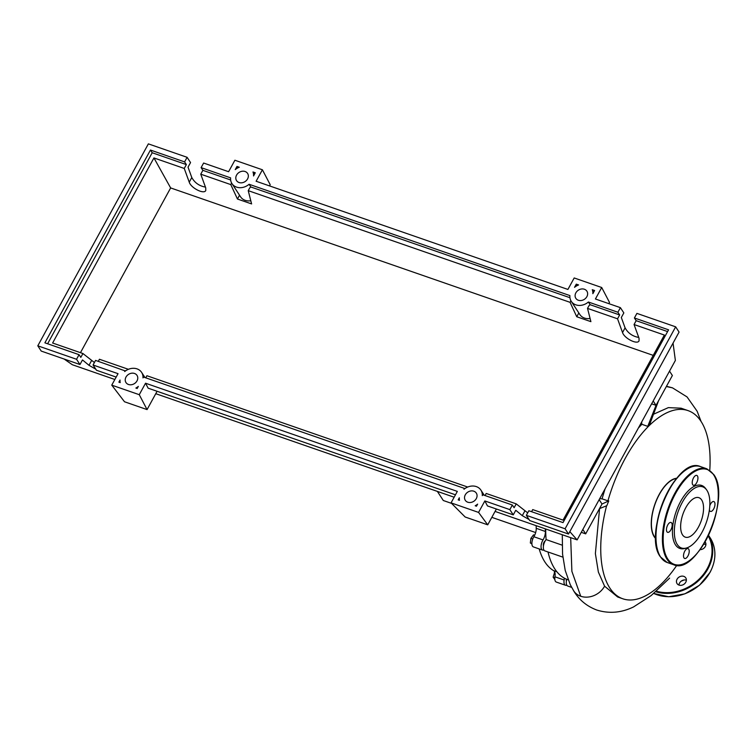 <?xml version="1.0" encoding="UTF-8"?>
<svg xmlns="http://www.w3.org/2000/svg" width="756" height="756" viewBox="0 0 756 756"><rect width="100%" height="100%" fill="white"/><g stroke="black" fill="none" stroke-linecap="round" stroke-linejoin="round"><path stroke-width="1.13" d="M543.479 545.766A2.74 1.276 -70.9 0 1 543.98 542.335A2.74 1.276 -70.9 0 1 545.095 541.098M566.405 580.929A2.74 1.276 -70.9 0 1 566.263 579.493A2.74 1.276 -70.9 0 1 566.32 579.124M451.549 503.373L443.3 500.51L437.365 491.391M491.825 517.34L535.664 532.555M554.857 579.587L553.127 577.168L554.715 572.008M554.885 572.49L554.375 572.32M554.838 577.764L553.127 577.168M531.884 543.526L530.343 542.997L531.893 543.866M534.662 535.239L533.538 534.851L530.901 538.329L530.343 542.997M532.772 538.981L530.901 538.329M545.728 531.865A95.549 44.566 -70.9 0 1 545.643 528.964M536.165 525.675A96.097 44.821 109.1 0 0 536.231 528.312A8.231 3.837 -70.9 0 1 533.859 536.741A6.861 3.194 109.1 0 0 533.396 546.909L542.572 550.094A6.861 3.194 109.1 0 0 543.885 550.009M545.341 528.86A96.097 44.821 109.1 0 0 545.397 531.487L536.231 528.312M533.859 536.741L543.035 539.916A8.231 3.837 109.1 0 0 545.397 531.487M539.208 548.932A96.097 44.821 109.1 0 0 553.657 570.657A8.231 3.837 -70.9 0 1 554.961 576.819A6.861 3.194 109.1 0 0 556.322 582.073L565.488 585.257A6.861 3.194 109.1 0 0 566.802 585.172M554.961 576.819L564.127 580.003A8.231 3.837 109.1 0 0 564.316 578.142M564.127 580.003A6.861 3.194 109.1 0 0 565.488 585.257M543.035 539.916A6.861 3.194 109.1 0 0 542.572 550.094M676.469 478.529A32.366 15.101 109.1 0 0 655.632 502.532A32.366 15.101 109.1 0 0 654.346 536.543A32.366 15.101 109.1 0 0 655.745 538.263M606.586 505.821A99.584 46.447 109.1 0 0 609.808 587.998A99.584 46.447 109.1 0 0 622.774 598.771A99.584 46.447 109.1 0 0 676.79 565.356M709.771 470.308A99.584 46.447 109.1 0 0 701.029 421.385A99.584 46.447 109.1 0 0 688.054 410.612A99.584 46.447 109.1 0 0 607.947 500.841L608.769 500.897L606.822 505.688L599.499 508.618L602.012 504.025L608.769 500.897M655.754 538.631A32.64 15.224 -70.9 0 1 654.214 536.769A32.64 15.224 -70.9 0 1 655.575 502.315A32.64 15.224 -70.9 0 1 676.705 478.255M568.162 579.786L566.764 579.304A6.861 3.194 109.1 0 0 567.784 586.051L571.659 587.393M548.015 551.984A99.584 46.447 109.1 0 0 566.764 579.304M562.105 545.133L546.115 539.586A6.861 3.194 109.1 0 0 543.403 546.304A6.861 3.194 109.1 0 0 544.859 550.888L562.861 557.134M545.709 528.992A99.584 46.447 109.1 0 0 546.115 539.586M622.774 598.771L617.633 596.975L604.583 586.183A18.437 15.337 146.9 0 1 580.731 596.257A18.437 15.337 146.9 0 1 573.653 590.776A18.437 15.337 146.9 0 1 573.492 590.53C578.822 599.669 586.58 606.17 596.777 610.035C609.147 613.863 621.413 612.823 633.585 606.907L651.209 595.539L669.627 578.104M651.625 403.817L656.038 405.348L658.552 400.756L650.009 423.549L647.75 426.365L641.844 424.296L641.655 422.028M599.65 498.743L602.031 498.818L607.947 500.841M653.184 400.964L656.038 405.348L647.75 426.365M654.082 413.986L668.332 407.626L681.128 408.202L688.054 410.612M604.583 586.183L598.365 572.046L595.378 553.59L599.574 508.599M602.031 498.818L605.074 488.858M638.366 428.038L641.844 424.296M658.552 400.756L672.377 375.505L669.523 371.13M581.269 532.328L585.673 533.859L599.499 508.618M582.829 529.483L585.673 533.859M599.158 499.65L602.012 504.025M706.548 489.793L705.594 488.508A33.321 15.536 109.1 0 0 680.343 501.975A33.321 15.536 109.1 0 0 675.458 544.811A33.321 15.536 109.1 0 0 684.785 548.478L686.325 548.053A32.366 15.101 -70.9 0 1 677.272 544.5A32.366 15.101 -70.9 0 1 682.016 502.882A32.366 15.101 -70.9 0 1 706.548 489.793A32.366 15.101 -70.9 0 1 706.926 490.332A32.366 15.101 -70.9 0 1 706.161 522.935A32.366 15.101 -70.9 0 1 686.325 548.053M688.744 549.187A5.216 2.429 109.1 0 0 688.073 548.62A5.216 2.429 109.1 0 0 684.397 551.908A5.216 2.429 109.1 0 0 683.972 557.9A5.216 2.429 109.1 0 0 684.652 558.467A5.216 2.429 109.1 0 0 688.329 555.178A5.216 2.429 109.1 0 0 688.744 549.187M671.706 523.039A5.216 2.429 109.1 0 0 671.026 522.472A5.216 2.429 109.1 0 0 667.35 525.76A5.216 2.429 109.1 0 0 666.924 531.761A5.216 2.429 109.1 0 0 667.605 532.318A5.216 2.429 109.1 0 0 671.281 529.03A5.216 2.429 109.1 0 0 671.706 523.039M697.467 475.978A5.216 2.429 109.1 0 0 696.786 475.411A5.216 2.429 109.1 0 0 693.11 478.699A5.216 2.429 109.1 0 0 692.694 484.7A5.216 2.429 109.1 0 0 693.375 485.257A5.216 2.429 109.1 0 0 697.051 481.969A5.216 2.429 109.1 0 0 697.467 475.978M709.383 509.95A5.216 2.429 109.1 0 0 709.742 510.839A5.216 2.429 109.1 0 0 710.413 511.406A5.216 2.429 109.1 0 0 714.089 508.117A5.216 2.429 109.1 0 0 714.514 502.126A5.216 2.429 109.1 0 0 713.834 501.559A5.216 2.429 109.1 0 0 709.789 505.792M701.653 499.952A20.875 9.733 109.1 0 0 698.941 497.694A20.875 9.733 109.1 0 0 684.218 510.867A20.875 9.733 109.1 0 0 682.536 534.879A20.875 9.733 109.1 0 0 685.248 537.138A20.875 9.733 109.1 0 0 699.98 523.965A20.875 9.733 109.1 0 0 701.653 499.952M678.945 585.059A5.216 4.338 146.9 0 1 679.549 583.046A5.216 4.338 146.9 0 1 681.591 580.892A5.216 4.338 146.9 0 1 683.5 580.088A5.216 4.338 146.9 0 1 686.372 580.221M685.768 582.243A5.216 4.338 -33.1 0 0 685.777 577.886A5.216 4.338 -33.1 0 0 681.421 576.176A5.216 4.338 -33.1 0 0 677.055 579.219A5.216 4.338 -33.1 0 0 677.045 583.575A5.216 4.338 -33.1 0 0 681.402 585.286A5.216 4.338 -33.1 0 0 685.768 582.243M703.694 544.273A5.216 4.338 146.9 0 1 705.915 544.518M700.094 549.64A5.216 4.338 -33.1 0 0 705.31 546.541A5.216 4.338 -33.1 0 0 705.32 542.184A5.216 4.338 -33.1 0 0 705.112 541.891M681.591 580.892A25.09 20.875 -33.1 0 0 683.5 580.088M681.279 581.099A24.145 20.081 -33.1 0 0 683.934 580.003M476.299 498.61A6.587 5.481 146.9 0 1 470.79 502.457A6.587 5.481 146.9 0 1 465.28 500.302A6.587 5.481 146.9 0 1 465.299 494.793A6.587 5.481 146.9 0 1 470.818 490.956A6.587 5.481 146.9 0 1 476.318 493.11A6.587 5.481 146.9 0 1 476.299 498.61M137.006 380.882A6.587 5.481 146.9 0 1 131.487 384.728A6.587 5.481 146.9 0 1 125.987 382.574A6.587 5.481 146.9 0 1 125.997 377.064A6.587 5.481 146.9 0 1 131.516 373.228A6.587 5.481 146.9 0 1 137.016 375.382A6.587 5.481 146.9 0 1 137.006 380.882M586.873 296.654A6.587 5.481 146.9 0 1 581.355 300.501A6.587 5.481 146.9 0 1 575.855 298.346A6.587 5.481 146.9 0 1 575.864 292.837A6.587 5.481 146.9 0 1 581.383 289A6.587 5.481 146.9 0 1 586.883 291.154A6.587 5.481 146.9 0 1 586.873 296.654M247.571 178.926A6.587 5.481 146.9 0 1 242.062 182.763A6.587 5.481 146.9 0 1 236.552 180.608A6.587 5.481 146.9 0 1 236.571 175.108A6.587 5.481 146.9 0 1 242.081 171.262A6.587 5.481 146.9 0 1 247.59 173.417A6.587 5.481 146.9 0 1 247.571 178.926M95.776 369.174L88.991 365.309L82.48 359.932L79.966 364.524L76.545 359.27L79.059 354.677L80.816 357.38L82.924 353.534L94.406 362.521M125.401 370.988L95.568 360.404L93.054 364.997L96.475 370.251L116.169 377.083M128.397 369.306L99.433 359.261L98.289 361.349M201.105 167.624L230.608 177.868A12.068 10.045 -33.1 0 0 231.96 183.604A12.068 10.045 -33.1 0 0 249.093 184.275L569.911 295.596A12.068 10.045 -33.1 0 0 571.262 301.342A12.068 10.045 -33.1 0 0 588.385 302.013L617.888 312.247L620.402 307.654L595.416 298.989L601.7 287.507L574.191 277.962L567.907 289.444L256.123 181.251L262.398 169.779L234.889 160.234L228.605 171.706L203.619 163.041L201.105 167.624L202.873 170.336L200.756 174.182L205.745 187.923L205.764 190.512C204.063 194.613 191.013 188.046 189.246 182.196L184.256 168.456L186.363 164.6L184.596 161.897L187.11 157.314L190.54 162.568L188.027 167.152L191.797 177.537C194.764 182.839 199.319 186.023 205.443 187.091M145.757 377.82L146.91 375.732L467.699 487.044M485.059 495.558L486.202 493.46L516.225 503.874L527.697 512.87M531.581 511.699L532.725 509.601L563.04 520.119L664.363 335.05L634.057 324.532L639.037 338.272L639.056 340.861C637.355 344.963 624.305 338.386 622.538 332.545L617.548 318.805L619.655 314.95L617.888 312.247M184.256 168.456L153.94 157.938L52.618 343.016L82.924 353.534M93.054 364.997L118.04 373.672L111.756 385.144L139.265 394.689L145.549 383.216L457.333 491.4L451.058 502.872L478.567 512.417L484.851 500.945L509.837 509.62L512.351 505.027L482.763 494.755L482.281 495.634A12.068 10.045 -33.1 0 0 480.91 490.115A12.068 10.045 -33.1 0 0 463.967 489.283L464.449 488.404L143.46 377.027L142.978 377.905A12.068 10.045 -33.1 0 0 141.618 372.387A12.068 10.045 -33.1 0 0 124.674 371.555L125.156 370.676M187.11 157.314L148.365 143.867L37.8 345.823L76.545 359.27M37.8 345.823L41.221 351.077L79.966 364.524M153.94 157.938L170.648 187.932L80.457 352.674M653.231 355.377L170.648 187.932M200.756 174.182L230.778 184.596L237.45 199.017L251.606 203.922L248.233 190.654L570.071 302.334L576.752 316.745L590.899 321.65L587.525 308.382L617.548 318.805M231.629 183.046L230.778 184.596M230.637 179.966L202.873 170.336M186.363 164.6L152.202 152.75L150.444 150.047L184.596 161.897M255.282 172.774L253.543 175.95A12.068 10.045 -33.1 0 0 252.976 171.971L255.282 172.774M576.28 284.152L578.586 284.955A12.068 10.045 -33.1 0 0 574.541 287.327L576.28 284.152L577.319 285.513M594.585 290.502L592.846 293.678A12.068 10.045 -33.1 0 0 592.269 289.699L594.585 290.502M236.978 166.424L239.293 167.227A12.068 10.045 -33.1 0 0 235.239 169.599L236.978 166.424L238.027 167.785M118.872 382.149L120.024 380.041A12.068 10.045 -33.1 0 0 120.185 382.602L118.872 382.149M459.478 500.311L458.183 499.867L459.327 497.779A12.068 10.045 -33.1 0 0 459.478 500.311M475.193 505.764A12.068 10.045 -33.1 0 0 477.631 504.129L476.488 506.218L475.193 505.764M137.176 388.499L135.872 388.045A12.068 10.045 -33.1 0 0 138.329 386.392L137.176 388.499M529.068 519.523L522.283 515.658L515.772 510.281L513.258 514.864L509.837 509.62M512.351 505.027L514.108 507.73L516.225 503.874M634.397 317.974L668.559 329.824L563.012 522.604L528.86 510.754L526.346 515.346L529.767 520.591L568.512 534.038L679.077 332.082L675.656 326.828L636.911 313.381L634.397 317.974L636.165 320.676L634.057 324.532M620.402 307.654L623.832 312.908L621.319 317.501L625.089 327.877C628.056 333.179 632.611 336.363 638.735 337.431M588.385 302.013L590.152 304.715A12.068 10.045 146.9 0 1 589.085 305.547L587.525 308.382M619.655 314.95L590.152 304.715M667.595 331.582L636.165 320.676M484.851 500.945L487.45 505.915L513.258 514.864M526.346 515.346L565.091 528.784L568.512 534.038M79.059 354.677L44.897 342.827L150.444 150.047M565.091 528.784L675.656 326.828M252.976 171.971L254.47 174.267M592.269 289.699L593.772 291.996M237.45 199.017L239.529 195.218M231.96 183.604L240.569 196.815A12.068 10.045 -33.1 0 0 250.794 200.746M248.233 190.654L249.792 187.809A12.068 10.045 146.9 0 0 250.85 186.978L569.939 297.703M570.922 300.784L570.071 302.334M576.752 316.745L578.831 312.956M571.262 301.342L579.871 314.553A12.068 10.045 -33.1 0 0 590.096 318.474M47.619 343.772L152.202 152.75M249.093 184.275L250.85 186.978M262.398 169.779L270.194 184.681L269.523 185.91M601.7 287.507L609.497 302.409L608.826 303.638M145.549 383.216L148.148 388.178L455.471 494.811M139.265 394.689L147.061 409.591L124.513 401.767L111.756 385.144M157.087 391.277L147.061 409.591M64.08 359.005L72.33 364.732L114.855 379.493M155.764 393.687L454.148 497.221M495.067 511.415L577.13 539.888L675.373 360.451L673.048 343.092M569.816 531.657L577.13 539.888M451.058 502.872L465.167 517.01L487.724 524.834L478.567 512.417M496.38 509.015L487.724 524.834M556.879 571.782L553.657 570.657M701.086 421.479L697.136 411.226L687.053 396.928L672.481 387.847L666.338 386.533M570.676 537.648L571.886 571.356L580.731 596.257M667.019 559.242A50.746 23.672 -70.9 0 1 671.101 500.869A50.746 23.672 -70.9 0 1 706.898 468.833L700.481 466.603A50.746 23.672 109.1 0 0 664.685 498.639A50.746 23.672 109.1 0 0 660.602 557.011A50.746 23.672 109.1 0 0 667.208 562.502L673.624 564.723A50.746 23.672 -70.9 0 1 667.019 559.242M713.711 474.938A50.198 23.417 109.1 0 0 675.505 493.602A50.198 23.417 109.1 0 0 667.728 558.939A50.198 23.417 109.1 0 0 705.934 540.275A50.198 23.417 109.1 0 0 713.711 474.938M657.824 550.926A50.198 23.417 -70.9 0 1 685.947 469.882M708.523 535.333A41.145 34.237 146.9 0 1 707.909 568.881A41.145 34.237 146.9 0 1 655.603 591.683M656.199 591.126A40.597 33.774 -33.1 0 0 707.285 568.465A40.597 33.774 -33.1 0 0 708.23 535.947M653.685 593.413A41.145 34.237 -33.1 0 0 710.064 572.197A41.145 34.237 -33.1 0 0 710.149 537.79L708.533 535.314M88.991 365.309L91.542 360.65M189.246 182.196L191.797 177.537M522.283 515.658L524.834 510.999M622.538 332.545L625.089 327.877M666.471 386.297L672.481 387.847M573.653 590.776L570.251 584.643L565.195 570.355L562.568 554.157L562.284 534.738M673.624 564.723C697.382 575.968 731.713 497.552 713.711 474.484L706.898 468.833M667.208 562.502L660.394 556.851C642.392 533.774 676.724 455.367 700.481 466.603M710.149 537.79C716.508 548.346 716.49 559.846 710.092 572.301L699.527 585.201L684.898 593.838L668.691 596.758L653.666 593.432M144.982 377.556L141.618 372.387M484.284 495.284L480.91 490.115"/></g></svg>
